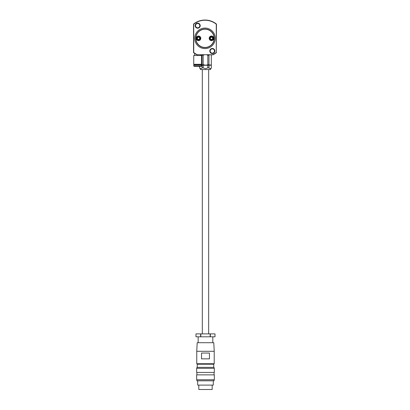 <?xml version="1.0" encoding="UTF-8"?>
<svg xmlns="http://www.w3.org/2000/svg" width="410" height="410" viewBox="0 0 410 410"><rect width="100%" height="100%" fill="white"/><g stroke="black" fill="none" stroke-linecap="round" stroke-linejoin="round"><path stroke-width="0.61" d="M209.782 51.009A2.537 2.537 0 0 1 212.318 48.472A2.537 2.537 0 0 1 214.855 51.009A2.537 2.537 0 0 1 212.318 53.546A2.537 2.537 0 0 1 209.782 51.009M214.466 51.009A2.147 2.147 0 0 0 212.318 48.862A2.147 2.147 0 0 0 210.171 51.009A2.147 2.147 0 0 0 212.318 53.156A2.147 2.147 0 0 0 214.466 51.009M195.145 25.656A2.537 2.537 0 0 1 197.681 23.119A2.537 2.537 0 0 1 200.218 25.656A2.537 2.537 0 0 1 197.681 28.193A2.537 2.537 0 0 1 195.145 25.656M199.829 25.656A2.147 2.147 0 0 0 197.681 23.508A2.147 2.147 0 0 0 195.534 25.656A2.147 2.147 0 0 0 197.681 27.803A2.147 2.147 0 0 0 199.829 25.656M214.286 38.335A9.287 9.287 0 0 1 205 47.616A9.287 9.287 0 0 1 195.713 38.335A9.287 9.287 0 0 1 205 29.048A9.287 9.287 0 0 1 214.286 38.335M194.704 55.509L194.607 53.392L197.282 54.925A18.296 18.296 0 0 1 193.535 52.593L193.535 24.072A18.296 18.296 0 0 1 216.465 24.072L216.27 24.169A18.101 18.101 0 0 0 193.73 24.169L193.535 24.072M195.703 38.335A9.297 9.297 0 0 1 205 29.038A9.297 9.297 0 0 1 214.297 38.335A9.297 9.297 0 0 1 205 47.627A9.297 9.297 0 0 1 195.703 38.335M215.27 38.335A10.27 10.27 0 0 1 205 48.605A10.27 10.27 0 0 1 194.729 38.335A10.27 10.27 0 0 1 205 28.064A10.27 10.27 0 0 1 215.27 38.335M193.73 24.169L193.73 52.495A18.101 18.101 0 0 0 197.323 54.725L212.677 54.725A18.101 18.101 0 0 0 216.27 52.495L216.27 24.169M197.323 54.725L212.677 54.725M216.465 24.072L216.27 52.495M216.465 52.593A18.296 18.296 0 0 1 212.718 54.925M205 47.457A9.122 9.122 0 0 0 214.122 38.335A9.122 9.122 0 0 0 205 29.207A9.122 9.122 0 0 0 195.877 38.335A9.122 9.122 0 0 0 205 47.457M205 29.11A9.22 9.22 0 0 1 214.22 38.335A9.22 9.22 0 0 1 205 47.555A9.22 9.22 0 0 1 195.78 38.335A9.22 9.22 0 0 1 205 29.11M200.608 38.335A2.096 2.096 0 0 0 198.512 36.234A2.096 2.096 0 0 0 196.41 38.335A2.096 2.096 0 0 0 198.512 40.431A2.096 2.096 0 0 0 200.608 38.335M196.216 38.335A2.291 2.291 0 0 0 198.512 40.626A2.291 2.291 0 0 0 200.803 38.335A2.291 2.291 0 0 0 198.512 36.039A2.291 2.291 0 0 0 196.216 38.335M213.589 38.335A2.096 2.096 0 0 0 211.488 36.234A2.096 2.096 0 0 0 209.392 38.335A2.096 2.096 0 0 0 211.488 40.431A2.096 2.096 0 0 0 213.589 38.335M209.197 38.335A2.291 2.291 0 0 0 211.488 40.626A2.291 2.291 0 0 0 213.784 38.335A2.291 2.291 0 0 0 211.488 36.039A2.291 2.291 0 0 0 209.197 38.335M209.73 38.335A1.758 1.758 0 0 0 211.488 40.088A1.758 1.758 0 0 0 213.246 38.335A1.758 1.758 0 0 0 211.488 36.577A1.758 1.758 0 0 0 209.73 38.335M213.343 38.335A1.855 1.855 0 0 1 211.488 40.185A1.855 1.855 0 0 1 209.633 38.335A1.855 1.855 0 0 1 211.488 36.48A1.855 1.855 0 0 1 213.343 38.335M211.488 39.555L212.544 38.945L212.544 37.725L211.488 37.115L210.433 37.725L210.433 38.945L211.488 39.555M196.754 38.335A1.758 1.758 0 0 0 198.512 40.088A1.758 1.758 0 0 0 200.27 38.335A1.758 1.758 0 0 0 198.512 36.577A1.758 1.758 0 0 0 196.754 38.335M200.367 38.335A1.855 1.855 0 0 1 198.512 40.185A1.855 1.855 0 0 1 196.656 38.335A1.855 1.855 0 0 1 198.512 36.48A1.855 1.855 0 0 1 200.367 38.335M198.512 39.555L199.567 38.945L199.567 37.725L198.512 37.115L197.456 37.725L197.456 38.945L198.512 39.555M197.63 66.338L200.07 66.338M200.562 55.509L200.562 54.925M193.73 64.288L193.73 55.509L201.535 55.509L201.535 64.288L193.73 64.288M193.776 65.851A0.487 0.487 0 0 0 194.263 66.338L200.997 66.338A0.487 0.487 0 0 0 201.489 65.851L201.489 64.877L193.776 64.877L193.776 65.851L201.489 65.851M195.488 64.877L195.488 64.288M199.772 64.877L199.772 64.288M213.292 380.813L213.292 385.108L197.681 385.108L197.681 380.813M214.076 379.742L214.076 380.813L196.902 380.813L196.902 379.742M214.317 374.863L214.317 379.742L196.656 379.742L196.656 374.863L214.317 374.863M214.076 372.423L214.076 374.863M196.902 372.423L196.902 374.863M214.317 368.323L214.317 372.423L196.656 372.423L196.656 368.323L214.317 368.323M196.902 368.323L196.902 367.35L214.076 367.35L214.076 368.323M197.241 367.35L197.241 364.223L213.733 364.223L213.733 367.35M213.733 364.223L214.22 363.737L196.754 363.737L197.241 364.223M214.22 351.293L213.784 342.709L197.195 342.709L196.754 351.293L214.22 351.293L214.22 363.737M196.754 351.293L196.754 363.737M212.805 336.805L212.805 342.709M198.168 336.805L198.168 342.709M212.175 385.108L212.175 389.5L198.804 389.5L198.804 385.108M195.975 336.805L195.975 333.878L195.975 336.805L200.633 336.805L200.633 333.878L215.004 333.878L215.004 336.805L215.004 333.878M209.454 353.051L209.454 358.858L201.525 358.858L201.525 353.051L209.454 353.051M200.828 333.878L200.828 336.805L210.151 336.805L210.151 333.878M210.34 333.878L210.34 336.805L215.004 336.805M195.975 333.878L200.633 333.878M201.489 65.016L203.15 64.683L205.487 65.169L208.967 64.683L210.135 65.169L211.304 64.683L210.135 65.169M210.868 54.925L211.304 55.217L211.345 64.683L210.853 65.169M202.012 64.683L202.012 55.217L201.571 54.925M207.829 64.683L207.829 55.217L206.947 54.925M204.026 54.925L203.15 55.217L203.15 64.683M208.967 64.683L208.967 55.217L209.407 54.925M211.304 55.217L211.345 64.683M207.829 55.217L208.967 55.217M202.012 55.217L203.15 55.217M199.634 66.338L199.634 67.87L200.608 69.562L210.366 69.562L211.345 67.87L211.304 65.267L209.095 65.169L208.967 67.87C209.746 68.972 210.525 68.972 211.304 67.87M203.15 67.87L205.487 68.716L207.829 67.87L207.829 65.267L203.15 65.267L203.15 67.87L202.012 67.87L202.012 65.267L201.489 65.169M199.634 67.87L199.67 67.87C200.449 68.972 201.228 68.972 202.012 67.87M200.838 68.716L200.526 68.649M200.223 68.47L199.67 67.87L199.67 66.338M210.755 68.47L210.453 68.649M211.304 65.267L211.345 67.87M207.829 65.267L208.967 65.267M207.573 65.169L209.095 65.169M207.829 67.87L208.967 67.87M202.012 65.267L203.15 65.267M201.884 65.169L203.406 65.169M202.314 69.562L202.314 333.878M208.659 69.562L208.659 333.878M211.053 54.925L211.345 55.217"/></g></svg>
